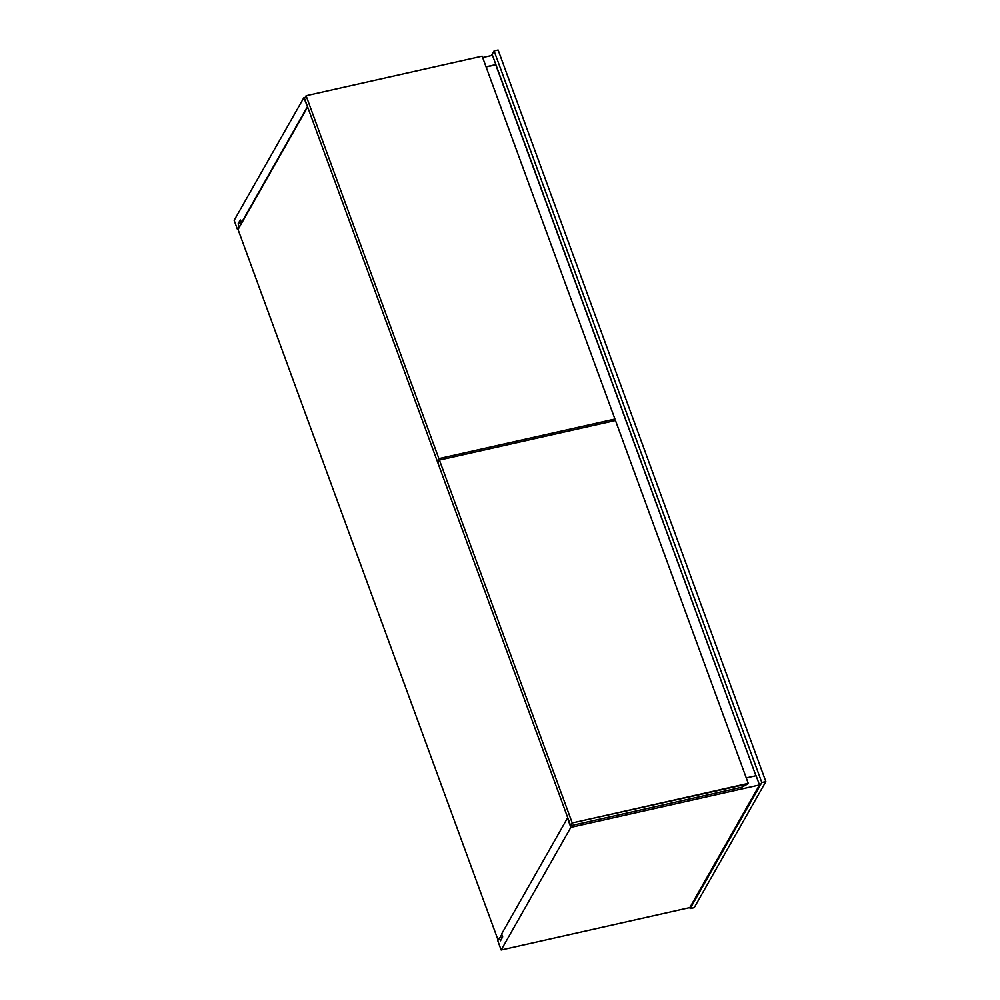 <?xml version="1.0" encoding="UTF-8"?>
<svg xmlns="http://www.w3.org/2000/svg" width="1000" height="1000" viewBox="0 0 1000 1000"><rect width="100%" height="100%" fill="white"/><g stroke="black" fill="none" stroke-linecap="round" stroke-linejoin="round"><path stroke-width="1.5" d="M765.85 781.6L694.212 907.663L690.175 908.562L761.812 782.5L765.85 781.6L761.812 782.5L494.087 50.912L491.45 55.55L494.087 50.912L498.125 50L494.087 50.912L761.812 782.5L690.175 908.562L694.212 907.663L765.85 781.6L498.125 50L765.85 781.6M689.825 907.588L690.175 908.562L689.825 907.588L501.163 950L689.825 907.588L759.5 784.963L570.837 827.375L567.45 818.112L501.613 933.975L567.45 818.112L570.837 827.375L759.5 784.963L689.825 907.588M307.65 107.013L238.05 229.513L498.1 940.15L238.05 229.513L307.65 107.013M437.938 462.7L437.438 461.337L437.938 462.7M499.913 937.75L501.788 934.438L499.913 937.75M492.488 55.325L482.65 57.538L492.488 55.325L495.875 64.588L486.037 66.8L495.875 64.588L755.913 775.75L495.75 64.812L486.112 66.988L495.875 64.588L492.488 55.325M305.138 97.438L303.825 97.737L234.15 220.35L237.537 229.625L239.675 226.637L237.537 229.625L234.15 220.35L303.825 97.737L305.138 97.438M307.613 106.912L303.825 97.737L307.613 106.912M241.887 222.75L307.225 107L241.388 222.862L240.312 219.938L238.1 223.825L239.175 226.75L238.1 223.825L241.737 223.012L238.1 223.825L240.312 219.938L241.887 222.75M497.775 940.738L501.163 950L570.837 827.375L501.163 950L497.775 940.738L499.4 937.862L497.775 940.738M756.112 775.7L746.275 777.913L756.112 775.7L759.5 784.963L756.112 775.7M502.537 937.163L499.4 937.862L500.475 940.8L502.688 936.9L501.613 933.975L502.688 936.9L500.475 940.8L499.4 937.862L502.537 937.163M482.15 56.163L306.1 95.738L304.538 98.488L437.325 461.362L438.888 458.612L306.1 95.738L482.15 56.163L614.938 419.038L438.888 458.612L614.938 419.038L610.925 421.525L614.938 419.038L482.15 56.163M438.9 461.012L437.325 461.362L438.9 461.012M306.1 95.738L304.538 98.488L437.325 461.362L438.888 458.612L306.1 95.738M615.475 420.5L439.425 460.075L437.863 462.825L570.662 825.7L572.225 822.95L439.425 460.075L615.475 420.5L748.263 783.375L572.225 822.95L748.012 783.838L741.663 787.262L570.662 825.7L741.663 787.262L748.263 783.375L615.475 420.5M439.425 460.075L572.225 822.95L570.662 825.7L437.863 462.825L439.425 460.075"/></g></svg>

